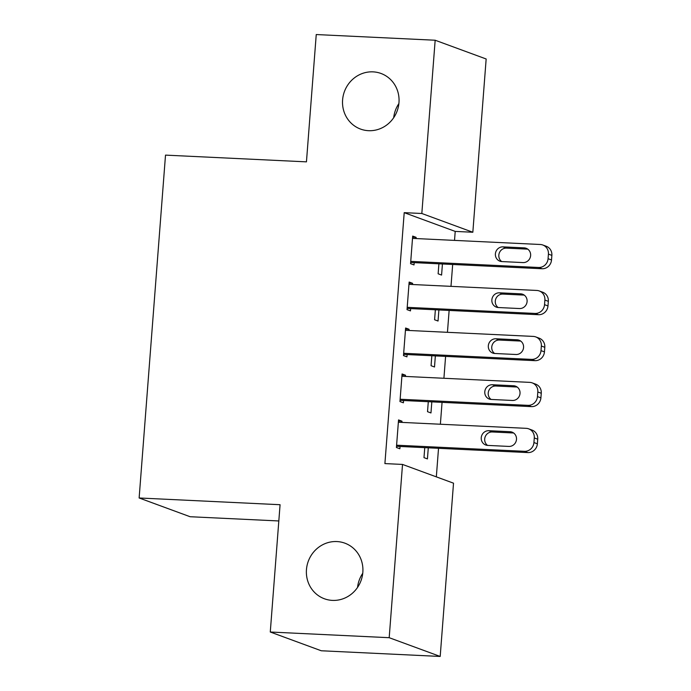 <?xml version="1.0" encoding="UTF-8"?>
<svg xmlns="http://www.w3.org/2000/svg" width="691" height="691" viewBox="0 0 691 691"><rect width="100%" height="100%" fill="white"/><g stroke="black" fill="none" stroke-linecap="round" stroke-linejoin="round"><path stroke-width="1.04" d="M336.906 541.563A29.627 28.089 110.2 0 1 344.869 543.169A29.627 28.089 110.2 0 1 362.214 576.553A29.627 28.089 110.2 0 1 332.38 600.393A29.627 28.089 110.2 0 1 324.425 598.777A29.627 28.089 110.2 0 1 307.08 565.393A29.627 28.089 110.2 0 1 336.906 541.563M373.054 71.864A29.627 28.089 110.2 0 1 381.009 73.471A29.627 28.089 110.2 0 1 398.353 106.855A29.627 28.089 110.2 0 1 368.528 130.685A29.627 28.089 110.2 0 1 360.564 129.079A29.627 28.089 110.2 0 1 343.22 95.695A29.627 28.089 110.2 0 1 373.054 71.864M357.549 587.41A29.627 28.089 110.2 0 1 362.749 573.288M393.689 117.712A29.627 28.089 110.2 0 1 398.888 103.59M436.332 476.859L438.526 448.312M440.374 424.231L442.059 402.352M443.916 378.271L445.6 356.392M447.448 332.311L449.133 310.432M450.99 286.359L452.674 264.472M454.523 240.399L455.214 231.407L472.834 232.245L421.83 213.493L435.166 40.233L486.162 58.985L472.834 232.245M453.521 483.182L440.193 656.45L389.188 637.698L402.525 464.43L453.521 483.182M389.188 637.698L270.276 632.015L321.272 650.767L440.193 656.45M278.819 520.962L190.129 516.73L139.133 497.978L165.512 155.121L306.45 161.858L316.245 34.55L435.166 40.233M431.823 401.86L430.968 412.95L427.522 411.681L428.29 401.696M401.989 375.066L405.522 375.239L402.076 373.969L399.959 401.54L403.397 402.81L403.579 400.512M405.522 375.239L405.427 376.44M438.897 309.948L438.042 321.03L434.596 319.76L435.365 309.775M409.063 283.146L412.596 283.319L409.15 282.049L407.025 309.628L410.471 310.89L410.653 308.592M412.596 283.319L412.501 284.519M455.214 231.407L404.209 212.655L384.904 463.592L402.525 464.43M412.605 237.186L416.129 237.359L412.682 236.089L410.566 263.668L414.013 264.938L414.185 262.632M416.129 237.359L416.042 238.559M442.43 263.988L441.584 275.07L438.137 273.8L438.906 263.815M405.531 329.106L409.063 329.279L405.617 328.009L403.492 355.589L406.939 356.85L407.111 354.552M409.063 329.279L408.968 330.479M435.356 355.9L434.509 366.99L431.063 365.72L431.832 355.735M398.457 421.026L401.989 421.199L398.543 419.929L396.418 447.5L399.864 448.77L400.046 446.472M401.989 421.199L401.894 422.391M428.29 447.82L427.435 458.91L423.989 457.641L424.758 447.656M404.209 212.655L421.83 213.493M270.276 632.015L280.071 504.715L139.133 497.978M412.51 238.386L540.327 244.493A9.259 8.776 -69.8 0 1 542.806 245.003A9.259 8.776 -69.8 0 1 548.421 254.107L548.075 258.702A9.259 8.776 -69.8 0 1 538.557 267.477L410.739 261.371M410.653 262.468L542.003 268.739L538.557 267.477M524.149 247.87A7.402 7.022 110.2 0 1 530.472 256.62A7.402 7.022 110.2 0 1 523.018 262.58L501.873 261.569A7.402 7.022 110.2 0 1 495.551 252.82A7.402 7.022 110.2 0 1 503.005 246.868L524.149 247.87L527.596 249.14A7.402 7.022 110.2 0 1 527.777 249.149M501.701 261.561A7.402 7.022 110.2 0 1 506.451 248.129L527.596 249.14M542.806 245.003L546.253 246.264A9.259 8.776 110.2 0 1 551.867 255.376L551.522 259.971A9.259 8.776 110.2 0 1 542.003 268.739M408.977 284.346L536.786 290.453A9.259 8.776 -69.8 0 1 539.274 290.954A9.259 8.776 -69.8 0 1 544.888 300.067L544.534 304.662A9.259 8.776 -69.8 0 1 535.015 313.438L407.206 307.331M407.12 308.428L538.462 314.699L535.015 313.438M520.617 293.83A7.402 7.022 110.2 0 1 526.939 302.58A7.402 7.022 110.2 0 1 519.485 308.54L498.341 307.53A7.402 7.022 110.2 0 1 492.018 298.78A7.402 7.022 110.2 0 1 499.472 292.82L520.617 293.83L524.063 295.1A7.402 7.022 110.2 0 1 524.236 295.109M498.159 307.521A7.402 7.022 110.2 0 1 502.918 294.09L524.063 295.1M539.274 290.954L542.72 292.224A9.259 8.776 110.2 0 1 548.334 301.336L547.98 305.932A9.259 8.776 110.2 0 1 538.462 314.699M405.436 330.307L533.253 336.413A9.259 8.776 -69.8 0 1 535.741 336.914A9.259 8.776 -69.8 0 1 541.355 346.027L541.001 350.622A9.259 8.776 -69.8 0 1 531.483 359.389L403.665 353.291M403.587 354.388L534.929 360.659L531.483 359.389M517.075 339.791A7.402 7.022 110.2 0 1 523.407 348.54A7.402 7.022 110.2 0 1 515.944 354.5L494.808 353.49A7.402 7.022 110.2 0 1 488.477 344.74A7.402 7.022 110.2 0 1 495.939 338.78L517.075 339.791L520.522 341.06A7.402 7.022 110.2 0 1 520.703 341.069M494.626 353.481A7.402 7.022 110.2 0 1 499.386 340.05L520.522 341.06M535.741 336.914L539.187 338.184A9.259 8.776 110.2 0 1 544.802 347.297L544.448 351.892A9.259 8.776 110.2 0 1 534.929 360.659M401.903 376.267L529.712 382.373A9.259 8.776 -69.8 0 1 532.2 382.874A9.259 8.776 -69.8 0 1 537.814 391.987L537.46 396.582A9.259 8.776 -69.8 0 1 527.95 405.349L400.132 399.243M400.046 400.348L531.396 406.619L527.95 405.349M513.543 385.751A7.402 7.022 110.2 0 1 519.865 394.501A7.402 7.022 110.2 0 1 512.411 400.46L491.266 399.45A7.402 7.022 110.2 0 1 484.944 390.7A7.402 7.022 110.2 0 1 492.398 384.74L513.543 385.751L516.989 387.02A7.402 7.022 110.2 0 1 517.162 387.029M491.094 399.441A7.402 7.022 110.2 0 1 495.844 386.01L516.989 387.02M532.2 382.874L535.646 384.144A9.259 8.776 110.2 0 1 541.26 393.248L540.906 397.852A9.259 8.776 110.2 0 1 531.396 406.619M398.361 422.227L526.179 428.334A9.259 8.776 -69.8 0 1 528.667 428.835A9.259 8.776 -69.8 0 1 534.281 437.947L533.927 442.542A9.259 8.776 -69.8 0 1 524.409 451.309L396.599 445.203M396.513 446.3L527.855 452.579L524.409 451.309M510.001 431.711A7.402 7.022 110.2 0 1 516.332 440.461A7.402 7.022 110.2 0 1 508.87 446.421L487.734 445.41A7.402 7.022 110.2 0 1 481.402 436.66A7.402 7.022 110.2 0 1 488.865 430.7L510.001 431.711L513.448 432.981A7.402 7.022 110.2 0 1 513.629 432.989M487.552 445.393A7.402 7.022 110.2 0 1 492.312 431.97L513.448 432.981M528.667 428.835L532.113 430.104A9.259 8.776 110.2 0 1 537.728 439.208L537.373 443.803A9.259 8.776 110.2 0 1 527.855 452.579M551.867 255.376L548.421 254.107M551.522 259.971L548.075 258.702M503.005 246.868L506.451 248.129M548.334 301.336L544.888 300.067M547.98 305.932L544.534 304.662M499.472 292.82L502.918 294.09M544.802 347.297L541.355 346.027M544.448 351.892L541.001 350.622M495.939 338.78L499.386 340.05M541.26 393.248L537.814 391.987M540.906 397.852L537.46 396.582M492.398 384.74L495.844 386.01M537.728 439.208L534.281 437.947M537.373 443.803L533.927 442.542M488.865 430.7L492.312 431.97"/></g></svg>
